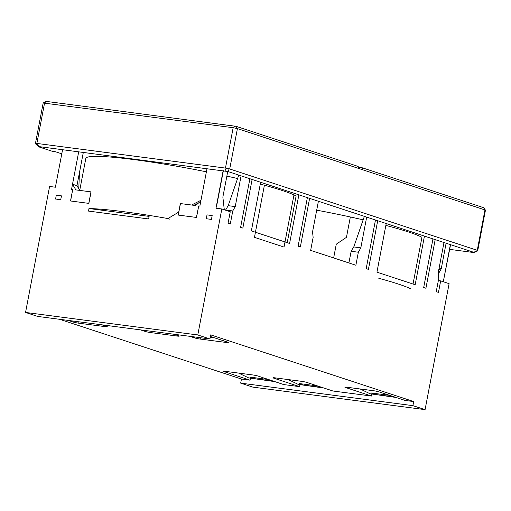 <?xml version="1.0" encoding="UTF-8"?>
<svg xmlns="http://www.w3.org/2000/svg" width="511" height="511" viewBox="0 0 511 511"><rect width="100%" height="100%" fill="white"/><g stroke="black" fill="none" stroke-linecap="round" stroke-linejoin="round"><path stroke-width="0.77" d="M83.312 152.399L76.963 185.678L72.524 184.215L71.546 189.326L78.7 151.799M241.096 175.854L235.232 206.591L232.767 210.954L230.282 223.978L228.053 223.243L230.244 211.739L221.825 208.973L197.789 334.961L25.55 312.445L49.586 186.458L55.399 187.218L62.578 149.685M76.963 185.678L79.735 190.399M450.376 244.622L443.574 280.277L450.561 244.686M443.759 280.341L443.497 281.817M438.349 280.584L440.667 280.884L449.105 283.656L425.075 409.643L412.914 405.651L240.675 383.129L252.836 387.127L425.075 409.643M366.674 217.118L360.817 247.854L358.352 252.223L355.867 265.241L310.656 250.384L313.141 237.366L312.534 231.994L318.398 201.257M307.373 197.636L298.098 246.257L300.334 246.992L309.609 198.37M298.865 194.838L289.59 243.46L251.355 230.902L260.629 182.274M252.121 179.476L242.84 228.104L240.611 227.369L249.885 178.741M197.789 334.961L209.932 338.953L37.693 316.43L25.55 312.445M412.914 405.651L413.693 401.557L210.711 334.865L209.932 338.953M440.667 280.884L438.47 292.381L436.241 291.653L438.725 278.629L438.119 273.257L443.982 242.521M432.958 238.899L423.683 287.527L425.912 288.255L435.187 239.633M424.449 236.101L415.168 284.729L376.939 272.165L386.214 223.537M377.699 220.746L368.425 269.367L366.195 268.633L375.47 220.011M59.653 319.305L241.454 379.041L240.675 383.129M358.352 252.223L351.14 251.278L353.005 247.969L353.778 246.934L360.817 247.854M351.14 251.278L348.911 262.954M235.232 206.591L228.193 205.671L238.778 175.094M225.523 210.187L228.193 205.671M225.555 210.015L232.767 210.954M353.778 246.934L364.356 216.357M79.454 172.641L78.783 188.776M443.574 280.277L443.708 280.718M223.147 170.68L216.479 205.658M56.299 195.196L61.467 195.866L56.306 195.196L55.571 199.028L56.306 195.196M207.012 214.895L212.18 215.572L207.012 214.895L206.278 218.727L207.012 214.895M72.524 184.215L75.852 189.894L91.06 191.88L88.869 203.378L70.499 200.976L72.696 189.479L70.607 200.995M71.546 189.326L72.696 189.479M61.467 195.866L60.739 199.699L55.571 199.028M207.019 168.573L199.858 206.105L198.709 205.952L196.518 217.45L178.147 215.054L180.345 203.55L195.56 205.543L200.836 200.995M196.416 217.437L198.709 205.952M216.428 206.003L216.006 208.213L221.825 208.973M212.18 215.572L211.445 219.404L206.278 218.727M438.572 270.875L439.837 268.633L441.236 268.818L446.116 243.223M438.221 274.164L441.236 268.818M227.746 171.472L222.86 197.061L224.297 209.785M270.523 380.759L267.777 379.443L249.905 377.105L252.594 378.415L273.11 381.097M252.843 377.488L252.594 378.415L248.64 377.897L238.694 373.107M320.046 387.229L317.299 385.92L299.427 383.582L302.116 384.885L322.415 387.542M302.359 383.965L302.116 384.885L298.162 384.368L288.217 379.577M391.95 396.632L389.21 395.316L371.337 392.985L374.02 394.288L394.543 396.97M374.269 393.368L374.02 394.288L370.073 393.77L360.127 388.98M248.64 377.897L274.605 381.589M298.162 384.368L323.91 388.034M370.073 393.77L396.038 397.462M173.766 334.22L178.543 335.791A4.177 0.364 10.8 0 1 179.201 336.123A4.177 0.364 10.8 0 1 177.33 336.078L150.847 332.616L151.109 331.262M140.391 329.857L145.169 331.428A4.177 0.364 -169.2 0 0 150.847 332.616M345.608 387.114L345.532 387.51L371.497 396.044L332.955 391.004L306.996 382.477A4.177 0.364 -169.2 0 0 301.318 381.289L274.835 377.827A4.177 0.364 -169.2 0 0 272.963 377.776A4.177 0.364 -169.2 0 0 273.621 378.114L299.587 386.642L299.938 384.777M266.084 378.702L283.65 384.559L299.587 386.642M250.422 378.3L250.064 380.165L224.105 371.638A4.177 0.364 -169.2 0 1 223.448 371.305A4.177 0.364 -169.2 0 1 225.319 371.356L252.447 374.902A4.177 0.364 -169.2 0 1 258.125 376.083L266.071 378.779M413.693 401.557L405.082 400.432L379.124 391.905A4.177 0.364 -169.2 0 0 373.445 390.717L346.745 387.229A4.177 0.364 10.8 0 0 344.874 387.178A4.177 0.364 10.8 0 0 345.532 387.51M210.404 336.468L228.059 342.268A4.177 0.364 10.8 0 1 228.717 342.6A4.177 0.364 10.8 0 1 226.846 342.549L200.152 339.061L200.408 337.707M189.696 336.302L194.474 337.873A4.177 0.364 -169.2 0 0 200.152 339.061M101.855 324.824L106.633 326.388A4.177 0.364 10.8 0 1 107.291 326.727A4.177 0.364 10.8 0 1 105.419 326.676L78.726 323.182L78.981 321.834M68.27 320.429L73.047 322A4.177 0.364 -169.2 0 0 78.726 323.182M241.454 379.041L250.064 380.165M371.497 396.044L371.848 394.179M169.582 219.098L167.934 218.555L178.709 212.103M191.561 205.02L200.976 200.248M193.848 205.32L198.658 202.873M410.525 288.696A108.658 9.473 -169.2 0 0 378.798 278.31M167.934 218.555A108.658 9.473 -169.2 0 0 88.984 208.533L149.103 216.389L148.618 218.951L88.499 211.088L88.984 208.533M264.404 185.218L254.459 237.353L284.02 247.062L293.966 194.934A108.658 9.473 -169.2 0 0 264.404 185.218A108.658 9.473 -169.2 0 0 260.278 184.113M236.088 126.326L237.417 128.6L233.163 127.712L43.173 102.992L46.067 101.376L236.088 126.326L358.039 166.401L359.814 168.828M287.214 242.68L296.118 196.013A108.658 9.473 -169.2 0 0 293.966 194.934M413.029 284.027L421.945 237.308A108.658 9.473 -169.2 0 0 420.016 236.35A108.658 9.473 -169.2 0 0 390.455 226.641A108.658 9.473 -169.2 0 0 385.856 225.408M333.651 257.94L336.276 244.194L346.458 237.328L350.342 216.971M43.173 102.992L35.4 143.68L38.517 146.778L52.544 151.384L55.558 151.78L61.786 153.824M449.661 249.381L473.065 252.44C474.202 252.581 474.412 252.53 473.71 252.287L474.106 252.504L477.644 250.914L477.255 250.313L229.714 168.975L237.417 128.6L359.68 168.783M477.581 250.55L473.71 252.287L227.983 171.543L39.162 146.625C38.025 146.485 37.808 146.536 38.517 146.778M363.155 219.839A108.658 9.473 -169.2 0 0 316.699 210.168M206.406 171.811A108.658 9.473 -169.2 0 0 85.829 158.391L79.722 190.379M237.583 178.531A108.658 9.473 -169.2 0 0 226.858 176.116M358.62 167.084L361.667 167.595L483.783 207.741L485.45 210.187L477.696 250.85M477.255 250.313L484.958 209.938L359.374 168.681L358.039 166.401M46.067 101.376L44.559 103.056L36.856 143.431L225.46 168.087L233.163 127.712L234.664 126.032M229.714 168.975L225.46 168.087M36.856 143.431L35.578 143.617M483.623 207.664L485.444 210.162M362.567 169.735L363.002 169.863L361.667 167.595M223.364 170.706L216.69 205.722M90.958 191.868L88.767 203.365M178.262 215.067L180.453 203.57M177.451 335.433L177.33 336.078M145.348 330.508L145.169 331.428M273.698 377.712L273.621 378.114M224.182 371.242L224.105 371.638M210.257 337.241L214.435 337.79M226.973 341.91L226.846 342.549M194.653 336.953L194.474 337.873M73.22 321.08L73.047 322M105.541 326.031L105.419 326.676M227.983 171.543L229.177 168.924M39.162 146.625L36.224 143.463M224.968 170.917L226.162 168.298M360.249 167.295L359.405 168.234"/></g></svg>
